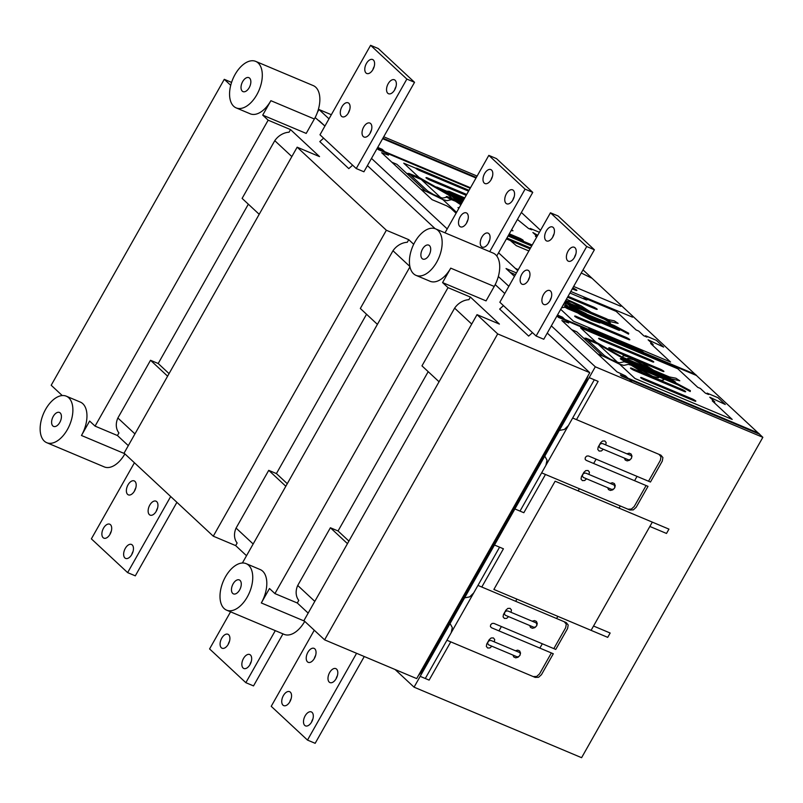 <?xml version="1.0" encoding="UTF-8"?>
<svg xmlns="http://www.w3.org/2000/svg" width="803" height="803" viewBox="0 0 803 803"><rect width="100%" height="100%" fill="white"/><g stroke="black" fill="none" stroke-linecap="round" stroke-linejoin="round"><path stroke-width="1.2" d="M528.725 270.762A7.568 4.276 112.8 0 1 528.675 279.615A7.568 4.276 112.8 0 1 522.121 284.232A7.568 4.276 112.8 0 1 521.378 283.75A7.568 4.276 112.8 0 1 521.789 274.214A7.568 4.276 112.8 0 1 527.993 270.28A7.568 4.276 112.8 0 1 528.725 270.762M545.869 240.458A7.568 4.276 112.8 0 1 545.93 231.605A7.568 4.276 112.8 0 1 552.484 226.988A7.568 4.276 112.8 0 1 553.217 227.47A7.568 4.276 112.8 0 1 552.805 237.005A7.568 4.276 112.8 0 1 546.612 240.94A7.568 4.276 112.8 0 1 545.869 240.458M552.715 237.166A7.568 4.276 112.8 0 1 554.05 233.984M550.487 291.017A7.568 4.276 112.8 0 1 550.426 299.88A7.568 4.276 112.8 0 1 543.872 304.488A7.568 4.276 112.8 0 1 543.139 304.006A7.568 4.276 112.8 0 1 543.541 294.48A7.568 4.276 112.8 0 1 549.744 290.535A7.568 4.276 112.8 0 1 550.487 291.017M567.631 260.714A7.568 4.276 112.8 0 1 567.681 251.861A7.568 4.276 112.8 0 1 574.235 247.244A7.568 4.276 112.8 0 1 574.978 247.725A7.568 4.276 112.8 0 1 574.567 257.261A7.568 4.276 112.8 0 1 568.363 261.196A7.568 4.276 112.8 0 1 567.631 260.714M574.466 257.432A7.568 4.276 112.8 0 1 575.811 254.25M532.469 332.643L528.665 336.096L499.657 309.085L503.461 305.632L532.469 332.643L503.461 305.632M439.05 381.766L421.966 365.867L454.628 308.141A16.823 13.591 -47 0 1 468.912 299.68L470.397 297.07L499.406 324.081L477.022 314.656L303.925 620.599L324.603 639.84L416.687 678.595L589.773 372.662L547.265 333.084L586.873 369.962M471.712 324.051L454.628 308.141M550.456 212.785L558.135 216.007L594.391 249.773L543.772 339.247L536.103 336.015L586.722 246.541L550.456 212.785L499.837 302.249L536.103 336.015M549.975 300.724A7.568 4.276 112.8 0 1 551.32 297.542M528.223 280.468A7.568 4.276 112.8 0 1 529.558 277.286M594.391 249.773L586.722 246.541M315.649 655.368A7.568 4.276 -67.2 0 0 314.304 658.55M307.87 652.307A7.568 4.276 -67.2 0 0 307.469 661.843A7.568 4.276 -67.2 0 0 308.201 662.324A7.568 4.276 -67.2 0 0 314.756 657.707A7.568 4.276 -67.2 0 0 314.816 648.854A7.568 4.276 -67.2 0 0 314.073 648.372A7.568 4.276 -67.2 0 0 307.87 652.307M289.913 701.681A7.568 4.276 -67.2 0 0 290.315 692.146A7.568 4.276 -67.2 0 0 289.582 691.664A7.568 4.276 -67.2 0 0 283.027 696.281A7.568 4.276 -67.2 0 0 282.967 705.134A7.568 4.276 -67.2 0 0 283.71 705.616A7.568 4.276 -67.2 0 0 289.913 701.681M337.401 675.634A7.568 4.276 -67.2 0 0 336.066 678.816M329.631 672.573A7.568 4.276 -67.2 0 0 329.22 682.098A7.568 4.276 -67.2 0 0 329.963 682.58A7.568 4.276 -67.2 0 0 336.517 677.963A7.568 4.276 -67.2 0 0 336.567 669.11A7.568 4.276 -67.2 0 0 335.835 668.628A7.568 4.276 -67.2 0 0 329.631 672.573M311.664 721.937A7.568 4.276 -67.2 0 0 312.076 712.402A7.568 4.276 -67.2 0 0 311.333 711.92A7.568 4.276 -67.2 0 0 304.779 716.537A7.568 4.276 -67.2 0 0 304.728 725.39A7.568 4.276 -67.2 0 0 305.461 725.872A7.568 4.276 -67.2 0 0 311.664 721.937M348.914 541.092L338.053 530.974L330.384 527.752L297.722 585.467A16.823 13.591 133 0 0 298.776 600.393L297.301 603.003L274.917 593.588L448.014 287.645L470.397 297.07M347.458 543.651L330.384 527.752M314.806 601.377L297.722 585.467M364.261 656.533L315.157 743.317L307.489 740.085L271.223 706.319L314.274 630.225M312.909 718.926A7.568 4.276 -67.2 0 0 311.564 722.108M291.148 698.66A7.568 4.276 -67.2 0 0 289.813 701.842M356.582 653.301L307.489 740.085M467.085 213.367A7.568 4.276 112.8 0 1 467.025 222.22A7.568 4.276 112.8 0 1 460.47 226.837A7.568 4.276 112.8 0 1 459.738 226.356A7.568 4.276 112.8 0 1 460.149 216.82A7.568 4.276 112.8 0 1 466.342 212.885A7.568 4.276 112.8 0 1 467.085 213.367M484.229 183.064A7.568 4.276 112.8 0 1 484.279 174.201A7.568 4.276 112.8 0 1 490.834 169.594A7.568 4.276 112.8 0 1 491.577 170.075A7.568 4.276 112.8 0 1 491.165 179.601A7.568 4.276 112.8 0 1 484.962 183.546A7.568 4.276 112.8 0 1 484.229 183.064M491.065 179.772A7.568 4.276 112.8 0 1 492.41 176.59M488.836 233.623A7.568 4.276 112.8 0 1 488.786 242.476A7.568 4.276 112.8 0 1 482.232 247.093A7.568 4.276 112.8 0 1 481.489 246.611A7.568 4.276 112.8 0 1 481.9 237.076A7.568 4.276 112.8 0 1 488.104 233.141A7.568 4.276 112.8 0 1 488.836 233.623M505.98 203.32A7.568 4.276 112.8 0 1 506.041 194.467A7.568 4.276 112.8 0 1 512.595 189.849A7.568 4.276 112.8 0 1 513.328 190.331A7.568 4.276 112.8 0 1 512.926 199.867A7.568 4.276 112.8 0 1 506.723 203.801A7.568 4.276 112.8 0 1 505.98 203.32M512.826 200.027A7.568 4.276 112.8 0 1 514.161 196.845M377.41 324.372L360.326 308.472L392.978 250.747A16.823 13.591 -47 0 1 407.272 242.285L408.747 239.675L413.696 244.283M409.871 266.466L392.978 250.747M496.756 255.986L532.75 192.379L496.485 158.613L488.816 155.381L445.003 232.82M488.334 243.319A7.568 4.276 112.8 0 1 489.669 240.137M466.573 223.063A7.568 4.276 112.8 0 1 467.918 219.881M489.72 251.64L525.072 189.147L488.816 155.381M532.75 192.379L525.072 189.147M228.263 644.277A7.568 4.276 -67.2 0 0 228.674 634.751A7.568 4.276 -67.2 0 0 227.942 634.27A7.568 4.276 -67.2 0 0 221.377 638.877A7.568 4.276 -67.2 0 0 221.327 647.74A7.568 4.276 -67.2 0 0 222.07 648.222A7.568 4.276 -67.2 0 0 228.263 644.277M250.024 664.543A7.568 4.276 -67.2 0 0 250.436 655.007A7.568 4.276 -67.2 0 0 249.693 654.525A7.568 4.276 -67.2 0 0 243.138 659.143A7.568 4.276 -67.2 0 0 243.088 667.996A7.568 4.276 -67.2 0 0 243.821 668.477A7.568 4.276 -67.2 0 0 250.024 664.543M287.273 483.687L276.413 473.579L268.734 470.347L236.082 528.073A16.823 13.591 133 0 0 237.136 542.999L235.66 545.608L213.277 536.183L386.363 230.25L408.747 239.675M285.818 486.257L268.734 470.347M253.156 543.982L236.082 528.073M282.957 633.878L253.517 685.913L245.848 682.68L209.583 648.924L230.571 611.826M251.269 661.521A7.568 4.276 -67.2 0 0 249.924 664.703M229.507 641.266A7.568 4.276 -67.2 0 0 228.172 644.448M275.288 630.646L245.848 682.68M348.873 103.296A7.568 4.276 112.8 0 1 348.813 112.149A7.568 4.276 112.8 0 1 342.259 116.766A7.568 4.276 112.8 0 1 341.526 116.284A7.568 4.276 112.8 0 1 341.937 106.749A7.568 4.276 112.8 0 1 348.131 102.814A7.568 4.276 112.8 0 1 348.873 103.296M366.017 72.993A7.568 4.276 112.8 0 1 366.068 64.14A7.568 4.276 112.8 0 1 372.622 59.522A7.568 4.276 112.8 0 1 373.365 60.004A7.568 4.276 112.8 0 1 372.953 69.54A7.568 4.276 112.8 0 1 366.75 73.474A7.568 4.276 112.8 0 1 366.017 72.993M372.863 69.7A7.568 4.276 112.8 0 1 374.198 66.519M370.625 123.552A7.568 4.276 112.8 0 1 370.574 132.405A7.568 4.276 112.8 0 1 364.02 137.022A7.568 4.276 112.8 0 1 363.277 136.54A7.568 4.276 112.8 0 1 363.689 127.004A7.568 4.276 112.8 0 1 369.892 123.07A7.568 4.276 112.8 0 1 370.625 123.552M387.769 93.248A7.568 4.276 112.8 0 1 387.829 84.395A7.568 4.276 112.8 0 1 394.383 79.778A7.568 4.276 112.8 0 1 395.126 80.26A7.568 4.276 112.8 0 1 394.715 89.795A7.568 4.276 112.8 0 1 388.511 93.73A7.568 4.276 112.8 0 1 387.769 93.248M394.614 89.966A7.568 4.276 112.8 0 1 395.949 86.784M352.617 165.177L348.803 168.62L319.795 141.609L323.609 138.156L352.617 165.177L323.609 138.156M259.198 214.301L242.115 198.401L274.777 140.676A16.823 13.591 -47 0 1 289.06 132.214L290.535 129.604L319.544 156.615L297.16 147.19L124.074 453.123L213.277 536.183M291.85 156.585L274.777 140.676M370.605 45.309L378.273 48.541L414.539 82.307L363.92 171.782L356.241 168.55L406.86 79.075L370.605 45.309L319.985 134.784L356.241 168.55M370.123 133.258A7.568 4.276 112.8 0 1 371.458 130.076M348.361 112.992A7.568 4.276 112.8 0 1 349.706 109.81M414.539 82.307L406.86 79.075M135.787 487.903A7.568 4.276 -67.2 0 0 134.452 491.085M128.018 484.841A7.568 4.276 -67.2 0 0 127.607 494.377A7.568 4.276 -67.2 0 0 128.35 494.859A7.568 4.276 -67.2 0 0 134.904 490.242A7.568 4.276 -67.2 0 0 134.954 481.388A7.568 4.276 -67.2 0 0 134.221 480.907A7.568 4.276 -67.2 0 0 128.018 484.841M110.051 534.216A7.568 4.276 -67.2 0 0 110.463 524.68A7.568 4.276 -67.2 0 0 109.73 524.198A7.568 4.276 -67.2 0 0 103.165 528.816A7.568 4.276 -67.2 0 0 103.115 537.669A7.568 4.276 -67.2 0 0 103.858 538.151A7.568 4.276 -67.2 0 0 110.051 534.216M157.549 508.158A7.568 4.276 -67.2 0 0 156.204 511.34M149.78 505.097A7.568 4.276 -67.2 0 0 149.368 514.633A7.568 4.276 -67.2 0 0 150.101 515.114A7.568 4.276 -67.2 0 0 156.665 510.497A7.568 4.276 -67.2 0 0 156.715 501.644A7.568 4.276 -67.2 0 0 155.973 501.162A7.568 4.276 -67.2 0 0 149.78 505.097M131.812 554.471A7.568 4.276 -67.2 0 0 132.224 544.936A7.568 4.276 -67.2 0 0 131.481 544.454A7.568 4.276 -67.2 0 0 124.927 549.071A7.568 4.276 -67.2 0 0 124.877 557.924A7.568 4.276 -67.2 0 0 125.609 558.406A7.568 4.276 -67.2 0 0 131.812 554.471M169.062 373.626L158.201 363.508L150.522 360.286L117.87 418.002A16.823 13.591 133 0 0 118.924 432.927L117.449 435.537L95.065 426.112L268.152 120.179L290.535 129.604M167.606 376.185L150.522 360.286M134.944 433.911L117.87 418.002M176.911 502.317L135.305 575.841L127.637 572.619L91.371 538.853L134.422 462.759M133.057 551.46A7.568 4.276 -67.2 0 0 131.712 554.642M111.296 531.195A7.568 4.276 -67.2 0 0 109.961 534.376M170.688 496.525L127.637 572.619M551.34 325.867L595.304 366.8L414.057 687.167L395.096 669.511M317.466 112.219L318.992 109.519L329.009 118.844M371.488 158.402L447.211 228.905M498.332 276.513L508.861 286.31M414.057 687.167L581.593 757.691L762.85 437.324L583.018 269.878L633.416 316.804L632.352 317.095M540.539 230.32L521.378 212.474M477.112 176.078L383.724 136.771M331.338 114.719L318.992 109.519M595.304 366.8L762.85 437.324M448.014 287.645L442.573 282.586L486.056 300.884L494.216 286.46A25.224 14.253 -67.2 0 0 493.132 253.075L435.577 228.855A25.224 14.253 112.8 0 1 436.671 262.23A25.224 14.253 112.8 0 1 416.004 275.359A25.224 14.253 112.8 0 1 414.91 241.974A25.224 14.253 112.8 0 1 435.577 228.855M226.587 610.15A25.224 14.253 112.8 0 1 225.492 576.775A25.224 14.253 112.8 0 1 246.16 563.646A25.224 14.253 112.8 0 1 247.254 597.03A25.224 14.253 112.8 0 1 226.587 610.15L284.142 634.37A25.224 14.253 -67.2 0 0 304.749 621.351M66.298 396.18A25.224 14.253 112.8 0 1 67.392 429.565A25.224 14.253 112.8 0 1 46.725 442.684A25.224 14.253 112.8 0 1 45.641 409.299A25.224 14.253 112.8 0 1 66.298 396.18L80.37 402.102A25.224 14.253 112.8 0 1 81.464 435.487L124.646 453.655M270.882 100.686L314.364 118.995L306.204 133.418L262.711 115.12L270.882 100.686A25.224 14.253 112.8 0 1 250.215 113.805L236.152 107.883A25.224 14.253 112.8 0 1 235.058 74.508A25.224 14.253 112.8 0 1 255.725 61.389A25.224 14.253 112.8 0 1 256.809 94.764A25.224 14.253 112.8 0 1 236.152 107.883M249.201 87.678A7.568 4.276 112.8 0 1 242.998 91.612A7.568 4.276 112.8 0 1 242.667 81.595A7.568 4.276 112.8 0 1 248.87 77.66A7.568 4.276 112.8 0 1 249.201 87.678M239.635 589.934A7.568 4.276 112.8 0 1 233.432 593.879A7.568 4.276 112.8 0 1 233.111 583.861A7.568 4.276 112.8 0 1 239.304 579.927A7.568 4.276 112.8 0 1 239.635 589.934M59.783 422.468A7.568 4.276 112.8 0 1 53.58 426.403A7.568 4.276 112.8 0 1 53.249 416.396A7.568 4.276 112.8 0 1 59.452 412.461A7.568 4.276 112.8 0 1 59.783 422.468M429.053 255.143A7.568 4.276 112.8 0 1 422.85 259.078A7.568 4.276 112.8 0 1 422.529 249.06A7.568 4.276 112.8 0 1 428.722 245.126A7.568 4.276 112.8 0 1 429.053 255.143M504.776 293.527L495.21 284.613L504.776 293.527M435.146 228.684L367.403 165.609L435.146 228.684M319.263 120.791L324.924 126.051L315.137 117.569M276.413 473.579L366.549 314.264M246.521 555.716L235.66 545.608M409.952 266.847L242.396 563.013M338.053 530.974L428.19 371.659M308.161 613.111L297.301 603.003M158.201 363.508L248.338 204.193M128.309 445.645L117.449 435.537M477.022 314.656L497.689 333.907L589.773 372.662M62.253 395.558L51.191 385.259L224.278 79.326L231.565 82.398M224.278 79.326L230.712 85.319M262.711 115.12L268.152 120.179M297.16 147.19L386.363 230.25M95.065 426.112L89.625 421.053L81.464 435.487M274.917 593.588L269.487 588.519L261.316 602.953L304.498 621.131M497.689 333.907L324.603 639.84M246.16 563.646L260.222 569.568A25.224 14.253 112.8 0 1 261.316 602.953M442.573 282.586L450.734 268.152A25.224 14.253 112.8 0 1 430.067 281.271L416.004 275.359M46.725 442.684L104.28 466.904A25.224 14.253 -67.2 0 0 124.887 453.886M314.364 118.995A25.224 14.253 -67.2 0 0 313.27 85.61L255.725 61.389M450.764 641.868L429.123 680.111L420.17 676.347M533.252 676.588L536.685 676.467L539.546 673.878L551.38 652.949M446.93 640.252L535.179 677.401L538.602 677.27L541.463 674.681L553.297 653.762L491.386 627.695L490.392 626.491L490.693 624.724L492.119 623.429L493.835 623.369L555.746 649.426L567.591 628.508L568.193 624.975L566.205 622.566L477.956 585.417M491.105 640.523L519.571 652.508L520.314 653.471L520.103 655.027L518.748 656.593L517.122 656.834L488.656 644.859L487.662 643.655L487.963 641.888L489.398 640.593L491.105 640.523M494.307 641.878L494.708 639.519L493.383 637.913L491.095 637.994L489.188 639.72L486.738 644.046L486.337 646.405L487.672 648.011L489.95 647.931L491.858 646.204M649.868 526.457L666.5 533.453L668.949 529.127L555.124 481.208L493.885 589.442L607.71 637.351L610.16 633.025L593.537 626.029M556.609 618.521L557.834 616.363M553.829 648.623L565.673 627.695L566.276 624.162L564.278 621.753M505.388 615.289L534.085 627.344L535.752 626.842L536.956 625.125L536.294 622.937L507.837 610.963L506.121 611.023L504.696 612.318L504.394 614.084L505.388 615.289M508.59 616.634L506.683 618.36L504.394 618.44L503.069 616.834L503.471 614.486L505.92 610.15L507.827 608.423L510.116 608.343L511.441 609.949L511.039 612.308M515.687 601.296L516.911 599.138M498.944 630.887L501.393 626.551M539.867 648.111L542.316 643.775M620.287 505.96L619.063 508.128M583.369 477.454L611.826 489.439L613.733 489.017L614.937 487.301L614.275 485.112L585.819 473.128L584.102 473.198L582.677 474.483L582.376 476.249L583.369 477.454M589.011 474.473L589.422 472.124L588.097 470.518L585.809 470.598L583.901 472.325L581.452 476.651L581.041 479.01L582.376 480.616L584.664 480.525L586.561 478.799M579.365 488.736L578.14 490.904M652.317 522.121L591.088 630.355M481.79 587.033L503.421 548.79L494.467 545.026M514.884 508.941L523.837 512.716L545.468 474.473M572.659 418.022L660.909 455.16L662.907 457.569L662.294 461.113L650.46 482.031L588.539 455.974L586.832 456.034L585.397 457.329L585.096 459.095L586.09 460.3L648.011 486.357L636.167 507.285L633.316 509.875L629.883 510.005L541.634 472.857M425.289 678.495L499.586 547.174M637.03 476.38L634.581 480.706M658.992 454.357L660.989 456.766L660.377 460.3L648.543 481.228M602.551 443.557L631.007 455.542L631.75 456.505L631.539 458.061L630.184 459.627L628.558 459.868L600.102 447.893L599.098 446.689L599.409 444.922L600.835 443.627L602.551 443.557M603.294 449.238L601.387 450.965L599.108 451.045L597.773 449.439L598.185 447.08L600.634 442.754L602.531 441.028L604.82 440.947L606.155 442.553L605.743 444.902M596.107 459.155L593.658 463.482M589.181 377.621L598.135 381.395L576.494 419.638M590.817 374.74L418.544 679.228M594.3 379.779L520.003 511.099M646.094 485.554L634.25 506.482L631.399 509.062L627.966 509.192M515.406 650.751L517.764 650.149L519.692 651.002L520.535 653.05L519.912 655.389L518.076 657.235L515.717 657.838L513.79 656.995L512.956 655.087M532.138 621.191L534.497 620.589L536.424 621.432L537.267 623.479L536.645 625.818L534.808 627.665L532.449 628.277L530.522 627.424L529.689 625.517M450.051 623.529L452.31 627.585L451.176 632.754M473.71 592.925L469.685 596.88L464.586 597.844M610.119 483.356L612.478 482.754L614.405 483.597L615.249 485.654L614.626 487.983L612.789 489.84L610.431 490.442L608.503 489.599L607.67 487.682M544.765 456.124L547.024 460.179L545.879 465.349M626.852 453.785L629.201 453.183L631.128 454.036L631.971 456.084L631.359 458.423L629.512 460.27L627.163 460.872L625.236 460.029L624.403 458.122M568.414 425.52L564.389 429.475L559.3 430.438M643.745 379.608C640.543 377.892 639.82 377.209 641.577 377.581L692.728 399.111C695.93 400.827 696.653 401.5 694.906 401.139L643.745 379.608M633.597 370.153C630.395 368.436 629.672 367.754 631.419 368.125L682.58 389.656C685.772 391.372 686.505 392.045 684.748 391.683L633.597 370.153M623.439 360.698C620.237 358.981 619.514 358.309 621.261 358.67L672.422 380.2C675.624 381.917 676.347 382.599 674.6 382.228L623.439 360.698M611.836 349.887C608.634 348.171 607.911 347.498 609.668 347.87L660.819 369.4C664.021 371.116 664.743 371.789 662.997 371.428L611.836 349.887M601.688 340.442C598.486 338.725 597.763 338.043 599.51 338.414L650.671 359.945C653.863 361.661 654.596 362.334 652.839 361.972L601.688 340.442M591.53 330.987C588.328 329.27 587.605 328.588 589.352 328.959L640.513 350.489C643.715 352.206 644.438 352.888 642.691 352.517L591.53 330.987M577.748 318.159C574.557 316.442 573.824 315.76 575.58 316.131L626.731 337.661C629.933 339.378 630.656 340.05 628.91 339.689L577.748 318.159M567.601 308.703C564.399 306.987 563.676 306.304 565.422 306.676L616.584 328.206C619.786 329.923 620.508 330.595 618.762 330.234L567.601 308.703M565.192 301.396L606.426 318.751C609.628 320.467 610.35 321.15 608.604 320.778L564.68 302.289M568.062 296.317L594.1 307.278C597.302 308.994 598.024 309.667 596.278 309.296L567.55 297.21M560.705 309.326L573.362 321.12L670.565 362.033L650.631 343.463L653.18 344.537L648.101 339.81L663.629 347.087L656.372 340.331L645.502 335.754L646.947 337.109L643.755 335.764L638.676 331.037L636.117 329.953L616.182 311.383L583.942 297.823C587.144 299.539 587.876 300.212 586.12 299.85L569.919 293.025M572.8 287.946L573.794 288.367C576.996 290.084 577.718 290.756 575.972 290.395L572.288 288.839M506.924 238.019L530.552 247.966M530.04 248.86L506.422 238.913M509.293 233.834L520.123 238.401C523.325 240.117 524.048 240.79 522.301 240.418L508.781 234.737M458.884 208.288L457.991 207.616L459.276 207.606M511.591 229.778L512.976 230.762L511.15 230.551M461.464 203.721L449.389 198.632C446.187 196.916 445.464 196.243 447.211 196.605L461.976 202.818M463.833 199.535L439.231 189.177C436.039 187.46 435.306 186.788 437.063 187.149L464.345 198.632M466.202 195.35L429.083 179.721C425.881 178.005 425.158 177.333 426.905 177.694L466.714 194.456M468.571 191.164L418.925 170.266C415.733 168.55 415 167.877 416.757 168.249L469.042 190.331M566.215 320.668L568.675 322.957L561.859 320.517L617.025 371.879L625.547 375.904L628.006 378.193M629.311 379.417L631.65 381.586M620.338 374.971L621.642 376.185L759.768 434.323L758.464 433.108L620.338 374.971M604.468 355.629L610.491 359.272L617.567 362.253L619.635 362.795L624.092 361.772L628.418 362.956L675.935 382.951L690.359 390.639L690.219 391.523L678.113 384.978L630.967 365.144L628.337 364.351L623.881 365.375L619.745 364.271L604.017 356.592M583.319 337.892L587.154 339.498L606.737 357.736L597.783 353.962M619.695 364.261L635.012 378.514L732.216 419.427L712.271 400.858L714.821 401.942L709.752 397.214L725.27 404.481L718.023 397.726L707.142 393.149L708.597 394.504L705.395 393.159L700.316 388.431L697.767 387.357L677.822 368.788L580.619 327.875L595.936 342.128M589.412 341.606L589 340.653L591.078 341.195L598.155 344.176L624.152 358.981L671.669 378.986L679.79 380.793L675.925 378.223L669.491 376.958L621.823 356.883L595.977 342.148L585.698 338.113L584.433 338.354M571.676 329.662L576.795 331.81L602.902 356.12M598.105 344.156L617.517 362.233M557.483 315.017L562.451 317.155L564.91 319.453M516.429 272.92L506.041 268.543L514.472 276.393M510.025 272.257L515.436 274.686M557.242 316.221L558.547 317.436L696.673 375.573L695.368 374.359L557.242 316.221M662.254 378.313L663.71 379.136L663.659 380L661.301 380.331L653.18 377.651L642.5 372.341L631.519 365.375M643.665 367.192L630.837 362.886L647.931 371.167M653.622 370.273L642.812 363.257L631.57 357.837L624.192 355.709L622.967 355.859L622.897 357.345M629.12 363.237L624.885 359.302M632.965 364.873L628.699 360.898M600.604 320.909L602.069 321.742L602.019 322.605L599.66 322.926L591.54 320.256L580.86 314.937L569.879 307.971M571.324 307.469L567.059 303.504M567.47 305.843L564.328 302.912M591.972 312.869L581.161 305.853L566.436 299.188M582.014 309.797L569.197 305.481L586.28 313.772M563.365 304.628L614.295 325.556L628.719 333.235L628.578 334.128L616.463 327.584L569.327 307.75L566.687 306.947L561.568 307.8M564.589 302.46L610.019 321.581L618.139 323.388L614.285 320.819L607.851 319.554L565.101 301.557M507.084 237.738L516.299 245.668L528.866 250.958M581.252 273L592.062 278.3M573.643 286.45L620.689 306.254L621.793 305.983M515.335 268.383L518.296 269.617M570.803 291.479L632.473 317.145M442.814 199.556L456.576 212.373M406.438 173.187L410.273 174.803L429.856 193.031L420.902 189.267M461.544 203.591L451.457 199.656L446.99 200.68L442.854 199.576L427.136 191.897M462.056 202.687L447.211 197.076L442.754 198.1L440.686 197.548L433.61 194.577L427.587 190.933M386.002 152.861L388.461 155.15L381.636 152.711L432.064 199.666L446.779 205.859L450.784 208.288L456.094 213.227M391.814 162.186L396.933 164.344L426.022 191.425M463.562 200.027L444.942 192.188L419.096 177.453L408.817 173.408L407.553 173.659M463.05 200.921L447.271 194.286L421.274 179.481L414.197 176.499L412.12 175.947L412.531 176.911M421.224 179.46L440.636 197.528M384.697 151.647L382.238 149.358L377.711 147.401M377.099 148.485L378.333 149.629L470.197 188.293M468.892 190.602L403.738 163.17L419.056 177.433M452.24 198.542L448.004 194.597M456.084 200.168L451.818 196.203M462.307 202.236L453.956 198.18L462.899 201.192M536.595 237.286L535.39 236.162L536.876 236.785M517.433 219.45L528.515 228.464L531.716 229.809L530.261 228.453L539.415 232.308M537.719 235.299L532.871 232.509L537.077 236.433M476.32 177.463L382.941 138.156M476.018 178.005L382.64 138.698M470.498 187.761L377.119 148.455M532.228 245.005L508.6 235.058M508.088 235.962L531.666 245.999M498.573 252.784L517.734 270.621M659.373 377.099L658.269 377.832L652.749 376.346L635.554 367.081M626.902 359.021L628.026 358.299L633.547 359.784L650.741 369.059M666.39 376.758L671.95 380.411L672.021 381.003L670.656 380.732M597.733 319.704L596.619 320.427L591.108 318.952L573.914 309.677M565.262 301.627L566.376 300.904L571.907 302.39L589.101 311.664M604.739 319.363L610.31 323.007L610.37 323.609L609.005 323.338M460.842 204.825L454.639 200.67M446.016 192.64L446.077 191.164L449.208 191.315L464.746 197.929M450.021 194.326L451.145 193.603L454.398 194.276L464.325 198.672M461.283 204.052L458.674 202.376M418.443 675.494L421.495 672.061L586.411 380.552L588.017 375.774M450.734 268.152L494.216 286.46"/></g></svg>
